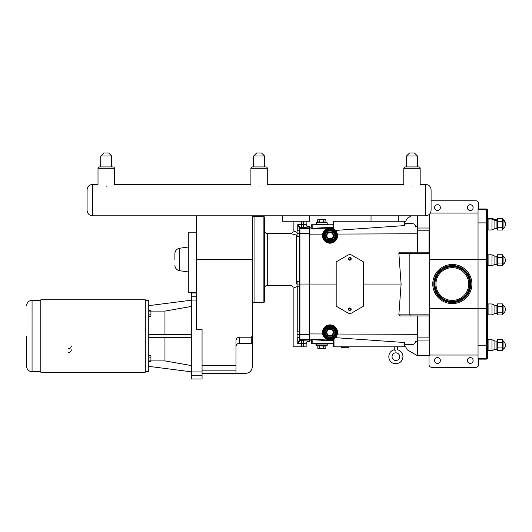 <?xml version="1.0" encoding="UTF-8"?>
<svg xmlns="http://www.w3.org/2000/svg" width="532" height="532" viewBox="0 0 532 532"><rect width="100%" height="100%" fill="white"/><g stroke="black" fill="none" stroke-linecap="round" stroke-linejoin="round"><path stroke-width="0.8" d="M399.692 356.666A3.824 3.824 0 0 1 393.953 359.978A3.824 3.824 0 0 1 393.953 353.354A3.824 3.824 0 0 1 399.692 356.666A3.824 3.824 0 0 1 393.953 359.978A3.824 3.824 0 0 1 393.953 353.354A3.824 3.824 0 0 1 399.692 356.666M395.868 351.206C397.889 349.384 397.889 349.384 395.868 351.206L394.232 349.763L394.232 346.837M467.708 289.674A16.379 16.379 0 0 1 446.694 299.43A16.379 16.379 0 0 1 436.945 278.416A16.379 16.379 0 0 1 457.959 268.667A16.379 16.379 0 0 1 467.708 289.674M470.7 290.771A19.564 19.564 0 0 1 445.603 302.415A19.564 19.564 0 0 1 433.952 277.318A19.564 19.564 0 0 1 459.049 265.674A19.564 19.564 0 0 1 470.7 290.771M371.023 215.793L371.023 221.252L398.322 221.252L398.322 215.793L309.538 215.793L309.538 221.252L282.239 221.252L282.239 215.793L309.538 215.793L92.548 215.793L92.548 184.398C89.23 184.717 87.414 186.539 87.088 189.858L87.088 210.333L87.088 189.858C87.414 186.539 89.23 184.717 92.548 184.398L98.008 184.398L98.008 168.292L114.393 168.292L114.393 184.398L250.898 184.398L250.898 168.292L267.277 168.292L267.277 184.398L403.781 184.398L403.781 168.292L420.167 168.292L420.167 184.398L425.627 184.398L425.627 215.793L309.538 215.793M411.515 215.793L407.432 218.153L405.643 221.252L398.322 221.252M371.023 221.252L333.458 221.252L333.458 228.966L325.85 229.392M440.376 360.49A2.899 2.899 0 0 1 436.027 363.004A2.899 2.899 0 0 1 436.027 357.976A2.899 2.899 0 0 1 440.376 360.49M440.376 207.6A2.899 2.899 0 0 1 436.027 210.113A2.899 2.899 0 0 1 436.027 205.093A2.899 2.899 0 0 1 440.376 207.6M473.134 360.49A2.899 2.899 0 0 1 468.785 363.004A2.899 2.899 0 0 1 468.785 357.976A2.899 2.899 0 0 1 473.134 360.49M473.134 207.6A2.899 2.899 0 0 1 468.785 210.113A2.899 2.899 0 0 1 468.785 205.093A2.899 2.899 0 0 1 473.134 207.6M333.458 340.852L333.458 343.346L311.612 343.346L311.612 339.742L333.458 340.852L333.458 339.13L333.458 346.837L405.643 346.837L407.432 349.943L417.381 355.682L429.663 355.682L429.663 214.004M429.011 355.682L429.011 364.586A2.733 2.733 0 0 0 431.738 367.313L475.967 367.313A2.733 2.733 0 0 0 478.7 364.586L478.7 359.127M478.7 208.97L478.7 203.51A2.733 2.733 0 0 0 475.967 200.777L431.738 200.777A2.733 2.733 0 0 0 431.086 200.857M429.011 230.21L429.011 252.161M429.011 315.935L429.011 337.887M478.042 358.515L478.042 222.895L486.341 222.895L486.341 358.515L478.042 358.515L478.042 359.127L486.341 359.127A1.31 1.31 0 0 0 487.651 357.817L487.651 210.28A1.31 1.31 0 0 0 486.341 208.97L478.042 208.97L478.042 209.575L486.341 209.575L486.341 222.895A1.31 1.017 0 0 1 487.651 223.912M478.042 222.895L478.042 209.575M502.481 257.515L497.54 257.515L497.54 254.755L502.481 254.755L502.481 263.027L497.54 263.027L497.54 257.515L502.481 257.515M503.079 264.743L502.481 265.787L497.54 265.787L497.54 263.034L502.481 263.034L502.481 265.787L503.079 264.743L503.079 255.799L502.481 254.755L497.54 254.755L496.941 256.178L494.9 256.178L491.974 254.815L488.09 254.815L487.651 255.247L488.09 254.815L488.09 265.734L491.974 265.734L491.974 254.815M502.481 221.744L497.54 221.744L497.54 218.991L502.481 218.991L502.481 227.264L497.54 227.264L497.54 221.751L502.481 221.744M503.079 228.979L502.481 230.023L497.54 230.023L497.54 227.27L502.481 227.27L502.481 230.023L503.079 228.979L503.079 219.237L502.481 218.193L502.9 219.723M502.481 306.651L497.54 306.651L497.54 303.898L502.481 303.898L502.481 312.171L497.54 312.171L497.54 306.658L502.481 306.651M503.079 313.887L502.481 314.931L497.54 314.931L497.54 312.178L502.481 312.178L502.481 314.931L503.079 313.887L503.079 304.942L502.481 303.898L497.54 303.898L496.941 305.321L494.9 305.321L491.974 303.952L488.09 303.952L487.651 304.39L488.09 303.952L488.09 314.877L491.974 314.877L491.974 303.952M502.481 342.415L497.54 342.415L497.54 339.662L502.481 339.662L502.481 347.935L497.54 347.935L497.54 342.422L502.481 342.415M491.974 350.641L494.9 349.271L496.941 349.271L497.54 350.694L502.481 350.694L503.079 349.65L502.481 350.694L497.54 350.694L497.54 347.941L502.481 347.941L502.481 350.694L503.079 349.65L503.079 340.706L502.481 339.662L497.54 339.662L496.941 341.085L494.9 341.085L491.974 339.722L488.09 339.722L487.651 340.154L487.651 350.196L488.09 350.641L491.974 350.641L491.974 339.722M491.974 265.734L494.9 264.364L496.941 264.364L496.941 256.178M496.941 264.364L497.54 265.787L496.941 264.364M491.974 229.97L491.974 219.044L488.09 219.044L488.09 229.97L491.974 229.97L494.9 228.6L496.941 228.6L496.941 219.616L497.54 218.193L502.481 218.193L497.54 218.193L497.234 219.723M496.941 228.6L497.54 230.023L496.941 228.6M503.079 220.035L502.481 218.991L497.54 218.991L496.941 220.414L494.9 220.414L494.9 219.616L491.974 218.253L488.09 218.253L487.651 218.685M491.974 314.877L494.9 313.508L496.941 313.508L496.941 305.321M496.941 313.508L497.54 314.931L496.941 313.508M497.54 350.694L496.941 349.271L496.941 341.085M487.651 263.293L487.651 257.175M494.9 264.364L494.9 256.178M494.9 228.6L494.9 220.414L491.974 219.044L491.974 218.253M488.09 218.253L487.651 219.483L487.651 229.531L488.09 229.97M487.651 314.439L488.09 314.877L487.651 314.439L487.651 306.392M494.9 313.508L494.9 305.321M494.9 349.271L494.9 341.085M487.651 345.182L487.651 340.154L488.09 339.722L488.09 350.641L487.651 350.202M487.651 310.615L487.651 344.177A1.31 1.017 0 0 1 486.341 345.195L478.042 345.195M487.651 261.279L487.651 308.407M487.651 221.113L487.651 259.257M478.042 208.97L486.341 208.97L486.341 209.575A1.31 1.017 180 0 1 487.651 210.592M417.381 337.887L429.663 337.887M417.381 355.682L417.381 315.935L429.663 315.935L410.298 315.935L409.846 314.844L409.846 253.252L429.663 253.252M417.381 334.322L337.381 334.03L335.419 337.674L404.546 342.508L404.546 346.837M417.381 341.251L415.625 341.185C415.519 343.426 414.228 344.51 411.755 344.437L404.546 344.663M415.625 341.185L417.381 341.896M417.381 215.793L417.381 252.161M417.381 226.845L415.625 226.911L417.381 226.193M404.546 221.252L404.546 225.588L335.419 230.416L337.381 234.067L417.381 233.774M404.546 224.032L411.755 223.659C414.228 223.58 415.519 224.664 415.625 226.911M429.663 252.161L400.39 252.161L398.84 253.252L409.846 253.252L410.298 252.161M417.381 230.21L429.663 230.21M309.538 340.832L311.612 340.939L311.612 343.346M309.538 227.264L311.612 227.151L311.612 224.75L311.612 227.151M333.458 227.244L311.612 228.354M411.755 223.659L404.546 223.427M333.458 224.75L311.612 224.75M351.911 255.214L363.216 261.737A0.545 0.545 0 0 1 363.489 262.21L363.489 305.88A0.545 0.545 0 0 1 363.216 306.352L351.911 312.882A4.15 4.15 0 0 1 347.762 312.882L336.457 306.352A0.545 0.545 0 0 1 336.184 305.88L336.184 262.21A0.545 0.545 0 0 1 336.457 261.737L347.762 255.214A4.15 4.15 0 0 1 351.911 255.214M303.426 221.252L303.426 224.743L306.153 224.358L306.153 221.252L306.153 223.979A2.74 2.733 90 0 0 308.886 226.712L309.538 226.712L309.538 234.166L322.645 234.12L323.004 232.903M334.003 346.837L334.003 338.817L326.695 339.19M323.004 335.187L322.645 333.976L309.538 333.93L309.538 341.378L308.886 341.378A2.74 2.733 90 0 0 306.153 344.118M322.478 235.669A7.534 7.534 0 0 1 333.783 229.146A7.534 7.534 0 0 1 333.783 242.193A7.534 7.534 0 0 1 322.478 235.669M336.842 235.669A6.823 6.823 0 0 1 330.013 242.492A6.823 6.823 0 0 1 323.19 235.669A6.823 6.823 0 0 1 330.013 228.84A6.823 6.823 0 0 1 336.842 235.669A6.823 6.823 0 0 0 330.013 228.84A6.823 6.823 0 0 0 323.19 235.669A6.823 6.823 0 0 0 330.013 242.492A6.823 6.823 0 0 0 336.842 235.669M322.478 332.427A7.534 7.534 0 0 1 333.783 325.897A7.534 7.534 0 0 1 333.783 338.951A7.534 7.534 0 0 1 322.478 332.427M336.842 332.427A6.823 6.823 0 0 1 330.013 339.25A6.823 6.823 0 0 1 323.19 332.427A6.823 6.823 0 0 1 330.013 325.597A6.823 6.823 0 0 1 336.842 332.427A6.823 6.823 0 0 0 330.013 325.597A6.823 6.823 0 0 0 323.19 332.427A6.823 6.823 0 0 0 330.013 339.25A6.823 6.823 0 0 0 336.842 332.427M410.298 315.935L400.39 315.935L398.84 314.844L401.115 284.048L398.84 253.252M363.489 284.048L401.115 284.048M309.538 234.166L309.538 284.048L336.184 284.048M299.277 286.775L299.277 331.822L299.277 286.775L297.089 286.775L297.089 284.048L299.277 284.048L299.277 340.128L297.747 343.433L299.928 340.633L299.928 233.515L299.277 233.561L299.277 229.099L299.277 284.048L309.538 284.048L309.538 333.93M348.001 347.928L348.806 347.21L341.364 347.21L342.176 347.928L348.154 347.868L342.016 347.868L341.517 346.837M333.956 332.427L331.988 329.009L328.045 329.009L326.076 332.427L328.045 335.838L331.988 335.838L333.956 332.427L331.988 335.838L328.045 335.838L326.076 332.427L328.045 329.009L331.988 329.009L334.335 332.427L332.174 328.683L331.988 329.009M326.914 332.427A3.099 3.099 0 0 1 330.013 329.321A3.099 3.099 0 0 1 333.118 332.427A3.099 3.099 0 0 1 330.013 335.526A3.099 3.099 0 0 1 326.914 332.427M332.174 328.683L327.858 328.683L325.697 332.427L327.858 336.164L332.174 336.164L331.988 335.838M325.697 332.427L326.076 332.427M335.479 332.427A5.46 5.46 0 0 0 330.013 326.967A5.46 5.46 0 0 0 324.553 332.427A5.46 5.46 0 0 0 330.013 337.887A5.46 5.46 0 0 0 335.479 332.427M331.988 239.081L333.956 235.669L331.988 232.258L328.045 232.258L326.076 235.669L328.045 239.081L331.988 239.081L328.045 239.081L326.076 235.669L328.045 232.258L331.988 232.258L333.956 235.669L332.174 239.407L334.335 235.669L333.956 235.669M333.118 235.669A3.099 3.099 0 0 0 330.013 232.564A3.099 3.099 0 0 0 326.914 235.669A3.099 3.099 0 0 0 330.013 238.768A3.099 3.099 0 0 0 333.118 235.669M331.988 232.258L332.174 231.925L327.858 231.925L325.697 235.669L327.858 239.407L332.174 239.407M328.045 232.258L327.858 231.925M326.076 235.669L325.697 235.669M335.479 235.669A5.46 5.46 0 0 0 330.013 230.21A5.46 5.46 0 0 0 324.553 235.669A5.46 5.46 0 0 0 330.013 241.129A5.46 5.46 0 0 0 335.479 235.669A5.46 5.46 0 0 1 330.013 241.129A5.46 5.46 0 0 1 324.553 235.669M315.489 224.75L315.489 224.072L328.051 224.072L328.051 224.75M325.71 219.536L317.83 219.536L324.872 219.231L325.71 219.536L326.089 222.29M317.83 219.536L317.451 222.29M319.798 219.536L319.798 221.964L317.83 221.964M323.742 219.536L323.742 221.964L319.612 222.29M323.928 222.29L323.742 221.964L325.71 221.964M316.314 224.072L316.314 222.835L327.233 222.835L327.233 224.072M327.233 222.835L326.688 222.29L316.859 222.29L316.314 222.835M315.489 343.346L315.489 344.024L328.051 344.024L328.051 343.346M325.71 348.553L317.83 348.553L324.872 348.859L325.71 348.553L326.089 345.8L323.742 346.132L325.71 346.132M323.742 348.553L323.742 346.132L319.612 345.8L317.451 345.8L319.798 346.132L319.798 348.553M317.83 348.553L317.83 346.132M316.314 344.024L316.314 345.255L316.859 345.8L321.774 345.8M348.879 258.811A0.958 0.958 0 0 1 350.315 257.98A0.958 0.958 0 0 1 350.315 259.636A0.958 0.958 0 0 1 348.879 258.811M348.473 258.811A1.363 1.363 0 0 1 350.522 257.628A1.363 1.363 0 0 1 350.522 259.988A1.363 1.363 0 0 1 348.473 258.811M348.879 309.285A0.958 0.958 0 0 1 350.315 308.454A0.958 0.958 0 0 1 350.315 310.116A0.958 0.958 0 0 1 348.879 309.285M348.473 309.285A1.363 1.363 0 0 1 350.522 308.101A1.363 1.363 0 0 1 350.522 310.469A1.363 1.363 0 0 1 348.473 309.285M333.458 346.837L333.458 343.346M299.277 228.108L299.277 229.099L299.277 228.108A0.658 0.652 180 0 1 299.928 227.457L297.747 224.664L299.277 227.962A0.658 0.625 180 0 1 299.908 227.337M297.089 284.048L297.089 281.315L299.277 281.315L299.277 236.268L297.089 236.268L297.089 230.808L299.277 230.808M297.747 337.281L297.747 343.433L306.153 343.732L306.153 346.837L293.159 346.837L293.159 288.145L297.089 286.582M301.351 221.252L301.351 227.463L303.426 227.463L303.426 224.743L297.747 224.664L297.747 230.808M297.089 232.371L293.159 230.808L293.159 221.252M254.934 302.502L254.934 216.451L263.892 216.451L263.892 302.502L254.934 302.502M297.089 233.541L299.277 233.541L299.277 236.268M299.277 331.822L299.277 337.281L297.089 337.281L297.089 331.822L299.277 331.822M306.153 224.358A2.733 2.726 180 0 0 308.886 227.084L308.886 226.712M306.153 343.732A2.733 2.726 180 0 1 308.886 341.012L299.928 340.633A0.658 0.652 180 0 1 299.277 339.981M297.089 234.492A2.733 1.184 -79.9 0 1 296.543 235.104A2.733 2.567 180 0 0 297.089 235.051M293.159 288.145C292.999 286.489 292.088 285.578 290.432 285.411L267.277 285.411L267.277 233.541L290.432 233.541L296.543 235.104L296.543 283.849A2.733 1.184 -100.1 0 1 297.089 284.454M296.543 283.849C288.537 285.784 288.537 285.784 296.543 283.849C288.537 285.784 288.537 285.784 296.543 283.849A2.733 2.567 0 0 1 297.089 283.895M263.892 302.502L264.55 301.844L264.55 217.103L263.892 216.451M299.908 340.753A0.658 0.625 180 0 1 299.277 340.128M298.891 226.865L297.747 224.664M299.277 334.555L297.089 334.555M251.27 343.366L252.361 342.276L252.361 336.011L252.361 366.528C251.955 370.704 249.661 372.998 245.478 373.411L235.982 373.411L235.982 340.846C236.095 338.731 237.186 337.521 239.254 337.222L251.27 337.222L251.27 343.366L239.254 343.366C237.265 343.566 236.175 344.656 235.982 346.645M251.27 337.222L252.361 336.011L252.361 215.793L282.239 215.793M202.06 371.928L191.314 371.928L191.314 379.003L202.06 379.003L202.06 329.368L196.468 329.368L196.468 215.793L92.548 215.793C89.23 215.467 87.414 213.651 87.088 210.333C87.414 213.651 89.23 215.467 92.548 215.793M191.314 371.928L191.314 300.081L196.468 300.081M196.468 296.803L191.314 296.803L191.314 293.012L196.468 293.012M191.314 296.803L191.314 300.081M145.309 300.321L148.747 300.321L148.747 371.688L145.309 371.688M150.928 360.909L164.96 360.909L191.314 365.564M148.747 366.355L191.314 371.815M191.314 306.452L164.96 311.1L150.928 311.1L150.928 316.367L148.747 316.367M164.96 334.714L164.96 311.1M164.96 360.909L164.96 337.295M148.747 334.714L191.314 334.714M191.314 337.295L148.747 337.295M191.314 300.201L148.747 305.661M148.747 355.642L150.928 355.642L150.928 361.733L148.747 361.733M148.747 357.876L150.928 357.876M148.747 360.915L150.928 360.915M148.747 310.276L150.928 310.276L150.928 311.094L148.747 311.094M148.747 314.139L150.928 314.139M196.468 292.234L188.301 292.234L188.301 232.171L196.468 232.171M174.888 259.476L174.888 253.651L174.888 259.476M236.068 340.014L236.294 339.29M236.753 338.505L237.092 338.126M237.764 337.62L238.123 337.441M40.798 299.802L40.798 372.207L145.309 372.207L145.309 299.802L40.798 299.802M71.301 349.797A2.733 2.733 0 0 1 68.575 352.53M71.301 345.986A2.733 2.733 0 0 1 68.575 348.713M26.6 336.005L26.6 366.255L26.6 336.005M40.798 300.294L32.06 300.294L32.06 371.715A5.46 5.46 0 0 1 26.6 366.255M411.974 166.922L418.797 166.922A1.363 1.363 0 0 1 420.167 168.292A1.363 1.363 0 0 0 418.797 166.922L405.151 166.922L406.514 166.922L406.514 156.002L417.434 156.002L414.435 152.997L409.52 152.997L406.514 156.002M103.74 152.997L100.741 156.002L111.66 156.002L108.654 152.997L103.74 152.997L100.741 156.002L100.741 166.922L113.023 166.922A1.363 1.363 0 0 1 114.393 168.292A1.363 1.363 0 0 0 113.023 166.922L99.378 166.922L100.741 166.922L99.378 166.922L98.008 168.292L99.378 166.922M425.627 215.793C428.945 215.467 430.76 213.651 431.086 210.333L431.086 189.858C430.76 186.539 428.945 184.717 425.627 184.398C428.945 184.717 430.76 186.539 431.086 189.858M259.084 186.705C248.524 184.158 248.524 184.158 259.084 186.705C269.651 184.158 269.651 184.158 259.084 186.705M106.2 186.705C95.64 184.158 95.64 184.158 106.2 186.705C116.761 184.158 116.761 184.158 106.2 186.705M411.974 186.705C401.414 184.158 401.414 184.158 411.974 186.705C422.534 184.158 422.534 184.158 411.974 186.705M265.914 166.922L264.55 166.922L265.914 166.922A1.363 1.363 0 0 1 267.277 168.292A1.363 1.363 0 0 0 265.914 166.922L252.261 166.922L253.624 166.922L252.261 166.922L250.898 168.292L252.261 166.922M259.084 166.922L253.624 166.922L253.624 156.002L264.55 156.002L261.545 152.997L256.63 152.997L253.624 156.002M468.925 290.12A17.676 17.676 0 0 0 458.404 267.45A17.676 17.676 0 0 0 435.728 277.97A17.676 17.676 0 0 0 446.248 300.64A17.676 17.676 0 0 0 468.925 290.12M446.361 300.347A17.363 17.363 0 0 1 436.021 278.076A17.363 17.363 0 0 1 458.291 267.742A17.363 17.363 0 0 1 468.632 290.013A17.363 17.363 0 0 1 446.361 300.347M468.951 290.133A17.702 17.702 0 0 1 446.242 300.666A17.702 17.702 0 0 1 435.701 277.963A17.702 17.702 0 0 1 458.411 267.423A17.702 17.702 0 0 1 468.951 290.133M469.709 290.412A18.514 18.514 0 0 0 458.69 266.665A18.514 18.514 0 0 0 434.943 277.684A18.514 18.514 0 0 0 445.962 301.431A18.514 18.514 0 0 0 469.709 290.412M446.069 301.139A18.201 18.201 0 0 1 435.236 277.79A18.201 18.201 0 0 1 458.584 266.958A18.201 18.201 0 0 1 469.417 290.306A18.201 18.201 0 0 1 446.069 301.139M435.262 277.797A18.174 18.174 0 0 1 458.571 266.978A18.174 18.174 0 0 1 469.39 290.292A18.174 18.174 0 0 1 446.082 301.112A18.174 18.174 0 0 1 435.262 277.797M487.651 308.62L429.663 308.62M487.651 259.476L429.663 259.476M486.341 359.127L486.341 358.515A1.31 1.017 0 0 0 487.651 357.497M417.381 340.068L429.663 340.068M404.546 344.058L411.755 344.437M417.381 228.022L429.663 228.022M309.538 339.09L333.458 340.34M309.538 228.999L333.458 227.749M312.164 228.361L312.164 224.75M332.174 336.164L334.335 332.427M334.927 332.427A4.914 4.914 0 0 1 330.013 337.341A4.914 4.914 0 0 1 325.105 332.427A4.914 4.914 0 0 1 330.013 327.513A4.914 4.914 0 0 1 334.927 332.427M336.025 332.427A6.005 6.005 0 0 0 330.013 326.415A6.005 6.005 0 0 0 324.008 332.427A6.005 6.005 0 0 0 330.013 338.432A6.005 6.005 0 0 0 336.025 332.427M336.297 332.427A6.278 6.278 0 0 1 330.013 338.704A6.278 6.278 0 0 1 323.735 332.427A6.278 6.278 0 0 1 330.013 326.143A6.278 6.278 0 0 1 336.297 332.427M334.335 235.669L332.174 231.925M334.927 235.669A4.914 4.914 0 0 1 327.559 239.925A4.914 4.914 0 0 1 327.559 231.413A4.914 4.914 0 0 1 334.927 235.669M336.025 235.669A6.005 6.005 0 0 0 327.014 230.469A6.005 6.005 0 0 0 327.014 240.87A6.005 6.005 0 0 0 336.025 235.669M336.297 235.669A6.278 6.278 0 0 1 326.874 241.109A6.278 6.278 0 0 1 326.874 230.23A6.278 6.278 0 0 1 336.297 235.669M327.233 344.024L327.233 345.255L316.314 345.255M312.164 343.346L312.164 339.729M429.663 314.844L398.84 314.844M301.351 346.837L301.351 340.626M303.426 346.837L303.426 340.626M297.747 286.775L297.747 331.822M303.426 227.463L308.886 227.084M308.886 341.378L308.886 341.012M309.538 339.642L299.928 339.642A0.658 0.652 180 0 1 299.277 338.99M309.538 334.575L299.277 334.535M309.538 233.515L299.928 233.515L299.928 227.457L301.351 227.463M309.538 228.447L299.928 228.447A0.658 0.652 180 0 0 299.277 229.099M252.361 259.476L196.468 259.476M235.982 365.783L202.06 365.783M202.06 370.857L235.982 370.857M245.478 373.411L202.06 373.451M191.314 375.206L202.06 375.206M188.301 271.932L179.59 270.708L179.59 248.245L188.301 247.021M239.254 343.366L239.254 337.222M402.963 356.666C402.365 361.647 399.485 363.954 394.318 363.595C387.163 362.152 386.89 351.453 394.232 349.763C386.89 351.453 387.163 362.152 394.318 363.595C399.485 363.954 402.365 361.647 402.963 356.666C402.737 353.108 400.915 350.807 397.504 349.763C400.915 350.807 402.737 353.108 402.963 356.666M478.042 355.03L429.663 355.03M478.042 213.066L430.355 213.066M502.481 265.787L497.54 265.787M502.481 230.023L497.54 230.023M502.481 314.931L497.54 314.931M505.4 345.182A4.775 4.775 0 0 0 503.079 341.085A4.775 4.775 0 0 1 503.079 349.271M503.079 264.364A4.775 4.775 0 0 0 503.079 256.178M488.09 265.734L487.651 265.295L488.09 265.734M503.079 228.6A4.775 4.775 0 0 0 503.079 220.414M503.079 313.508A4.775 4.775 0 0 0 503.079 305.321M503.079 340.706L502.481 339.662M505.38 224.112A4.775 4.775 0 0 0 503.079 219.616M496.941 219.616L494.9 219.616M348.806 347.21L348.653 346.837M327.233 345.255L326.688 345.8M397.504 349.763L397.504 346.837M293.159 230.808C292.999 232.464 292.088 233.375 290.432 233.541L290.432 233.541M267.277 233.541C265.621 233.375 264.71 232.464 264.55 230.808M267.277 285.411C265.621 285.571 264.71 286.482 264.55 288.145M252.361 302.469L254.934 302.469M252.361 216.484L254.934 216.484M245.478 373.451C249.661 373.045 251.955 370.751 252.361 366.575M179.59 270.708C176.684 270.07 175.114 268.268 174.888 265.302M179.59 248.245C176.684 248.883 175.114 250.685 174.888 253.651M32.06 371.715L40.798 371.715M32.06 300.294C28.741 300.62 26.926 302.442 26.6 305.754M403.781 168.292L405.151 166.922L403.781 168.292M417.434 166.922L417.434 156.002M108.654 152.997L111.66 156.002L111.66 166.922M264.55 166.922L264.55 156.002"/></g></svg>
